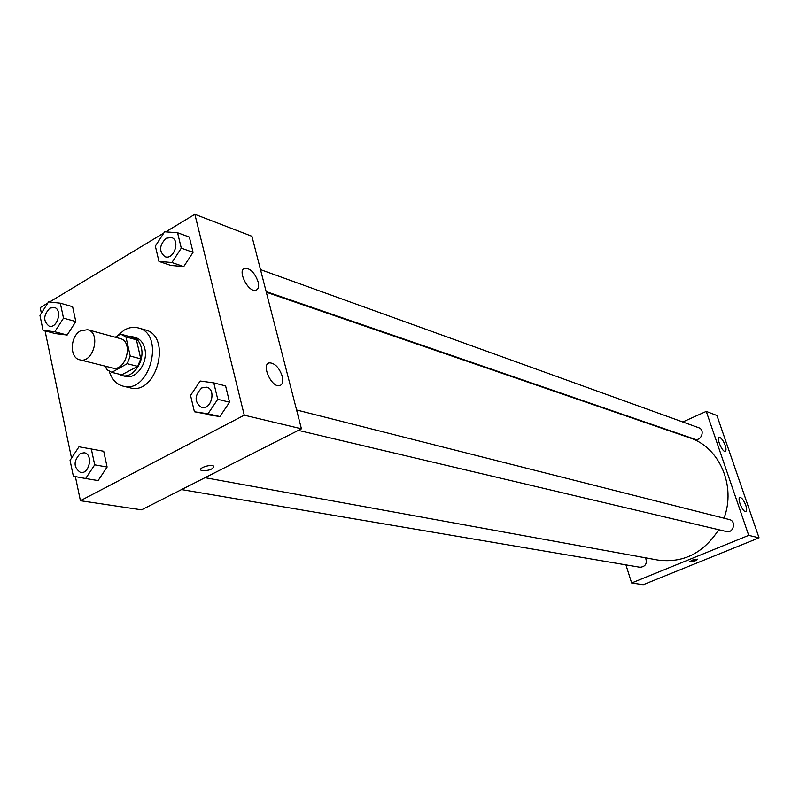 <?xml version="1.0" encoding="UTF-8"?>
<svg xmlns="http://www.w3.org/2000/svg" width="799" height="799" viewBox="0 0 799 799"><rect width="100%" height="100%" fill="white"/><g stroke="black" fill="none" stroke-linecap="round" stroke-linejoin="round"><path stroke-width="1.2" d="M80.529 330.836L87.59 329.687C101.463 332.644 93.263 364.004 79.72 359.8C69.403 357.922 70.042 336.269 80.529 330.836M87.59 329.687L120.18 338.576C133.922 341.523 125.922 372.144 112.489 367.989L79.72 359.8M105.808 366.322L106.507 369.498L111.81 372.364L127.201 363.695L130.247 356.074L125.932 336.908L120.579 334.132L115.226 337.218M130.247 356.074L140.754 358.831L136.439 339.805L125.932 336.908M131.096 337.038L136.439 339.805M140.754 358.831L137.738 366.381L127.201 363.695M121.718 374.811L137.738 366.381M118.492 374.022L121.907 375.53C132.734 378.896 144.999 361.468 141.343 347.735C139.835 341.782 136.749 338.077 132.075 336.609L128.359 336.249M132.075 336.609L135.55 337.568C140.215 339.036 143.291 342.741 144.799 348.674C148.464 362.376 136.22 379.745 125.403 376.389L121.907 375.53M122.397 374.981L111.81 372.364M116.964 336.219L124.195 330.097C128.969 327.4 133.703 326.681 138.387 327.94C165.493 333.982 149.763 394.167 123.166 386.167C116.514 384.349 111.89 379.455 109.293 371.485M138.387 327.94L145.258 329.897C172.314 335.93 156.664 395.805 130.117 387.825L123.166 386.167M75.386 476.594L80.409 500.713L244.264 415.18L194.856 214.282L165.713 231.88M163.785 233.038L49.558 302.002M47.79 303.071L40.22 307.635L41.368 313.178M45.054 330.846L71.54 458.127M158.961 261.413L170.846 265.448L183.75 266.576L193.058 252.334L189.343 237.053L177.568 232.739L164.594 231.79L155.346 246.092L158.961 261.413L171.915 262.531L181.283 248.149L177.568 232.739M194.407 411.745L219.865 416.549L229.563 402.207L225.598 385.927L213.782 382.881L200.179 381.023L190.552 395.405L194.407 411.745L207.99 413.782L217.747 399.3L213.782 382.881M85.663 478.521L98.117 480.589L107.106 467.035L103.71 451.245L78.991 446.771L70.062 460.374L73.358 476.214L85.663 478.521L94.701 464.838L91.316 448.918M43.046 330.317L55.431 333.592L67.166 335.041L75.815 321.558L72.619 306.696L60.325 303.181L48.539 301.892L39.95 315.415L43.046 330.317L54.811 331.765L63.511 318.152L60.325 303.181M202.287 470.771L200.849 470.132C198.282 467.815 211.835 463.77 213.742 466.286C213.083 469.173 209.268 470.671 202.287 470.771C209.268 470.661 213.083 469.173 213.742 466.276C211.835 463.77 198.282 467.815 200.839 470.132L202.287 470.761M244.264 415.18L301.433 428.803L141.563 509.842L80.409 500.713M301.433 428.803L251.925 236.284L194.856 214.282M282.297 376.369C283.445 381.572 282.566 384.659 279.66 385.637C271.57 388.024 260.834 364.044 269.453 362.846C274.956 363.146 279.231 367.66 282.297 376.369M258.117 281.897C259.176 286.651 258.367 289.458 255.69 290.297C247.9 292.524 236.724 269.183 245.063 268.114C250.636 268.564 254.981 273.158 258.117 281.897M245.053 268.114L243.325 269.113M266.307 292.214L689.727 437.832C719.28 447.09 736.279 485.732 724.014 518.211M718.701 529.717C703.4 553.228 683.095 563.345 657.797 560.059L204.993 477.682M296.589 409.977L729.397 519.57C736.578 521.068 733.542 533.542 726.481 531.555L298.327 430.371M260.494 269.613L698.775 427.745C705.517 429.862 701.232 441.737 694.671 439.15L266.147 291.565M645.572 557.832C647.4 563.495 645.572 566.641 640.079 567.28L181.533 489.577M706.256 411.395L748.703 535.37L759.05 537.837L716.933 415.51L706.256 411.395L682.755 421.972M666.286 429.373L665.787 429.602M625.927 564.883L631.639 582.99L748.703 535.37M745.337 511.63C742.091 511.09 737.018 497.717 739.944 497.437C741.881 497.697 743.829 500.334 745.787 505.338C746.945 508.973 746.955 511.08 745.837 511.65L745.337 511.63M719.869 437.472C721.797 438.521 723.564 441.168 725.172 445.393C726.271 448.838 726.281 450.816 725.212 451.335C722.356 452.394 716.114 437.752 719.26 437.413L719.869 437.472M631.639 582.99L643.225 584.718L759.05 537.837M692.054 560.159L697.707 559.16C695.779 560.978 693.133 561.867 689.767 561.807L692.054 560.159M689.737 561.747L697.737 559.21M54.272 307.435L54.272 307.435C62.771 309.323 57.438 328.878 49.168 326.152L49.148 326.152C43.046 321.248 43.276 315.255 49.828 308.164L54.242 307.425C62.751 309.313 57.418 328.868 49.139 326.152L49.168 326.152M55.431 333.592L67.166 335.041L54.811 331.765M67.166 335.041L75.815 321.558L63.511 318.152M75.815 321.558L72.619 306.696M84.235 452.763L84.235 452.763C93.403 453.942 89.538 474.486 80.519 472.459L80.499 472.449C73.338 467.415 73.298 461.083 80.359 453.442L84.205 452.763C93.373 453.932 89.508 474.486 80.489 472.449L80.489 472.449M98.117 480.589L107.106 467.035L94.701 464.838M107.106 467.035L103.71 451.245M171.575 237.523L171.575 237.523C180.654 240.259 173.822 260.304 165.033 256.739L165.013 256.729C158.841 251.485 159.201 245.323 166.102 238.242L171.545 237.513C180.624 240.249 173.792 260.294 165.013 256.729M170.846 265.448L183.75 266.576L171.915 262.531M183.75 266.576L193.058 252.334L181.283 248.149M193.058 252.334L189.343 237.053M206.651 387.205L206.651 387.205C216.569 389.173 211.345 410.356 201.638 407.52L201.608 407.52C194.237 402.107 194.297 395.565 201.787 387.895L206.621 387.195C216.539 389.163 211.316 410.346 201.608 407.52M206.342 414.501L219.865 416.549L207.99 413.782M219.865 416.549L229.563 402.207L217.747 399.3M229.563 402.207L225.598 385.927M122.057 374.901L111.46 372.284M131.895 337.228L121.388 334.322M269.453 362.846L267.785 363.735"/></g></svg>
